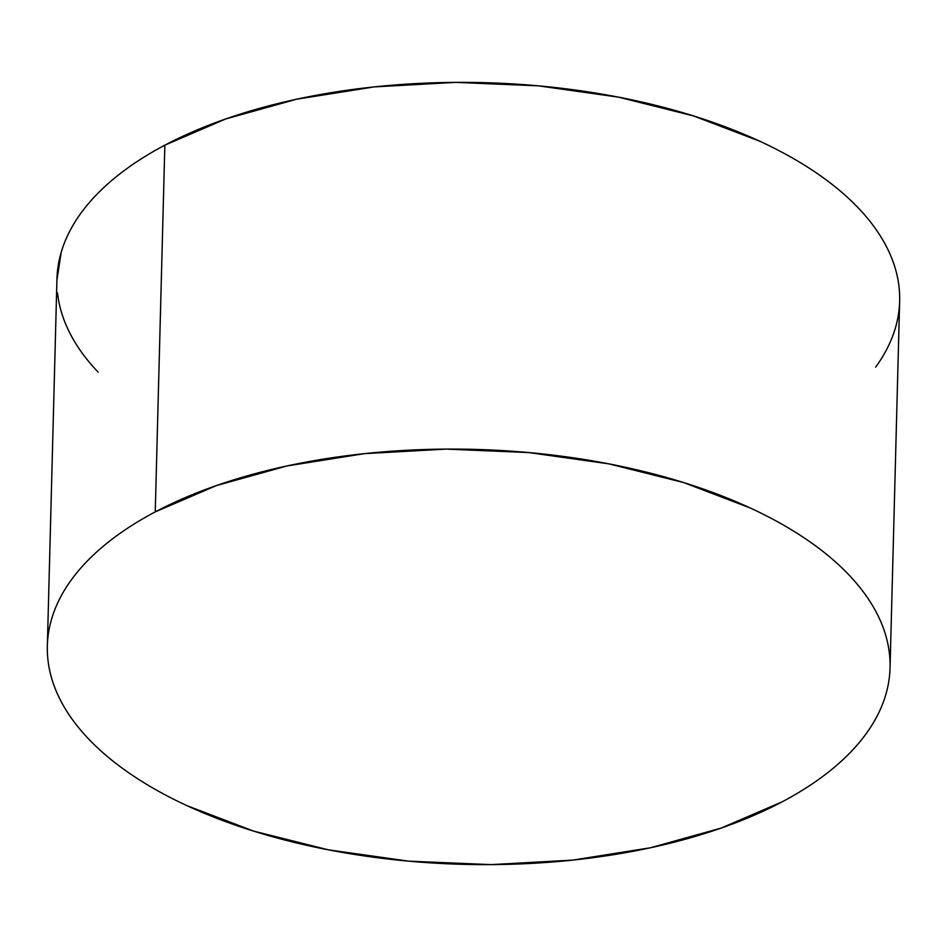 <?xml version="1.0" encoding="UTF-8"?>
<svg xmlns="http://www.w3.org/2000/svg" width="947" height="947" viewBox="0 0 947 947"><rect width="100%" height="100%" fill="white"/><g stroke="black" fill="none" stroke-linecap="round" stroke-linejoin="round"><path stroke-width="1.42" d="M890.05 667.895L899.65 301.17A421.498 207.559 -178.5 0 0 631.637 99.802A421.498 207.559 -178.5 0 0 164.849 145.175A421.498 207.559 -178.5 0 0 56.95 279.105L47.35 645.83A421.498 207.559 1.5 0 1 155.249 511.889L164.849 145.175L155.249 511.889A421.498 207.559 1.5 0 1 622.037 466.528A421.498 207.559 1.5 0 1 890.05 667.895A421.498 207.559 1.5 0 1 782.151 801.825A421.498 207.559 1.5 0 1 315.363 847.198A421.498 207.559 1.5 0 1 47.35 645.83M782.151 801.825C800.641 792.059 816.941 781.453 831.064 770.006C845.186 758.559 856.857 746.508 866.067 733.83C875.265 721.164 881.846 708.119 885.788 694.707C889.73 681.295 890.961 667.765 889.482 654.117C888.002 640.48 883.847 626.985 877.005 613.644C870.163 600.291 860.776 587.353 848.843 574.829C836.899 562.293 822.647 550.396 806.063 539.163C789.49 527.917 770.905 517.536 750.32 508.018L683.758 482.591L608.933 463.864L528.722 452.559L446.191 449.103L364.536 453.637L286.882 465.971L216.212 485.645L155.249 511.889C136.759 521.667 120.447 532.273 106.324 543.72C92.202 555.155 80.542 567.217 71.333 579.884C62.123 592.562 55.553 605.607 51.612 619.018C47.67 632.43 46.439 645.961 47.918 659.597C49.398 673.246 53.553 686.741 60.395 700.082C67.225 713.422 76.624 726.361 88.556 738.897C100.5 751.433 114.753 763.318 131.337 774.563C147.91 785.809 166.494 796.19 187.068 805.708L253.63 831.123L328.467 849.85L408.678 861.166L491.197 864.623L572.864 860.089L650.518 847.754L721.188 828.08L782.151 801.825M875.667 367.116C884.877 354.438 891.447 341.394 895.389 327.982C899.33 314.57 900.561 301.039 899.082 287.403C897.602 273.754 893.447 260.259 886.605 246.918C879.775 233.578 870.376 220.639 858.444 208.103C846.5 195.567 832.247 183.682 815.663 172.437C799.09 161.191 780.506 150.81 759.932 141.292L693.37 115.877L618.533 97.15L538.322 85.834L455.803 82.377L374.136 86.911L296.482 99.246L225.812 118.92L164.849 145.175C146.359 154.941 130.059 165.547 115.936 176.994C101.814 188.441 90.143 200.492 80.933 213.17C71.735 225.836 65.154 238.881 61.212 252.293L56.927 279.969M57.518 292.883C58.998 306.52 63.153 320.015 69.995 333.356C76.837 346.709 86.224 359.647 98.157 372.171"/></g></svg>
